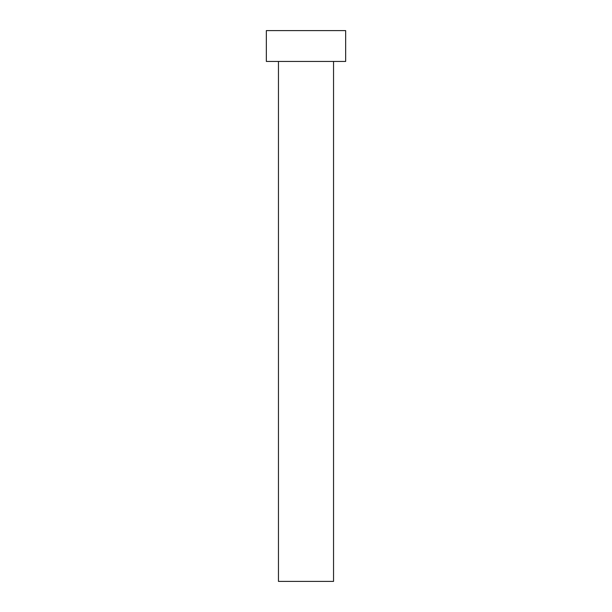 <?xml version="1.0" encoding="UTF-8"?>
<svg xmlns="http://www.w3.org/2000/svg" width="612" height="612" viewBox="0 0 612 612"><rect width="100%" height="100%" fill="white"/><g stroke="black" fill="none" stroke-linecap="round" stroke-linejoin="round"><path stroke-width="0.92" d="M278.46 61.445L278.46 581.4L333.54 581.4L333.54 61.445L333.54 581.4L278.46 581.4L278.46 61.445M266.342 30.6L266.342 61.445L345.658 61.445L345.658 30.6L266.342 30.6L266.342 61.445L345.658 61.445L345.658 30.6L266.342 30.6"/></g></svg>
